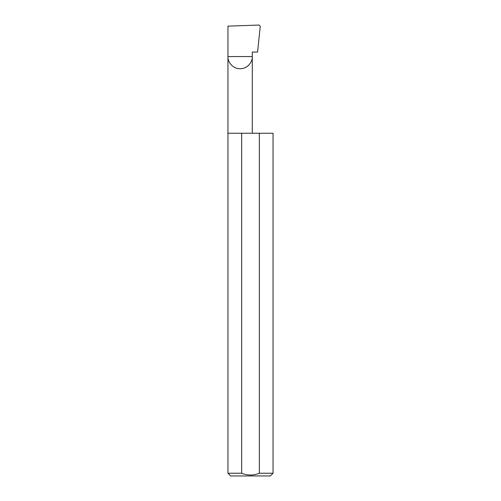 <?xml version="1.0" encoding="UTF-8"?>
<svg xmlns="http://www.w3.org/2000/svg" width="501" height="501" viewBox="0 0 501 501"><rect width="100%" height="100%" fill="white"/><g stroke="black" fill="none" stroke-linecap="round" stroke-linejoin="round"><path stroke-width="0.75" d="M273.045 473.245L259.336 473.245L259.336 133.235L273.045 133.235L273.045 473.245L270.34 475.95L230.66 475.95L227.955 473.245L227.955 56.569L252.285 56.569C252.773 60.133 249.122 68.574 240.117 68.737C231.111 68.574 227.467 60.133 227.955 56.569L227.955 26.14L259.136 25.05L260.276 26.215L257.558 52.06L252.285 52.06L252.285 133.235M259.336 473.245C253.45 475.618 247.563 475.618 241.664 473.245L227.955 473.245M241.664 473.245L241.664 133.235L227.955 133.235M241.664 133.235L259.336 133.235"/></g></svg>
